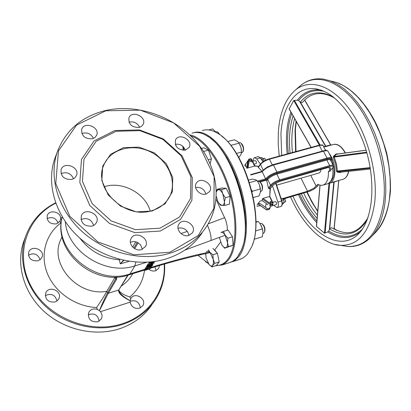 <?xml version="1.0" encoding="UTF-8"?>
<svg xmlns="http://www.w3.org/2000/svg" width="411" height="411" viewBox="0 0 411 411"><rect width="100%" height="100%" fill="white"/><g stroke="black" fill="none" stroke-linecap="round" stroke-linejoin="round"><path stroke-width="0.62" d="M262.09 171.392L265.588 178.867L257.497 181.153M257.646 181.369L259.372 181.492L266.189 179.55L265.588 178.867C268.095 176.016 271.887 173.766 276.968 172.122L277.009 172.969L327.028 158.913C330.953 157.983 332.227 158.625 330.86 160.845M332.684 168.022C333.557 176.499 331.857 181.754 327.582 183.799L327.017 183.964M332.735 167.96L333.419 165.839C333.121 165.094 331.867 165.011 329.658 165.607L329.679 166.434C332.895 165.674 333.845 166.229 332.525 168.094L330.151 171.038L328.41 171.639C328.666 178.929 326.904 183.419 323.123 185.104L327.582 183.799M300.991 178.184L307.541 191.243L313.829 188.233L317.754 184.359L320.529 185.351L323.123 185.104M262.11 171.325L258.159 167.251L260.42 164.092L263.138 170.159M258.483 204.092L259.922 203.383L257.728 204.026L259.875 201.205L262.079 200.558L262.352 199.001L262.999 198.379L269.518 196.479L272.657 202.89C272.863 204.164 272.313 204.555 271.013 204.072L262.999 198.379M269.765 196.288L270.356 188.495L268.979 188.731L268.373 188.089L266.796 180.753L266.056 180.28L260.014 181.991M272.493 185.818L277.918 202.109C278.704 204.961 278.463 206.784 277.194 207.576L274.702 206.163L274.055 205.238M251.147 161.847L250.119 161.492L249.98 160.521C251.044 160.059 251.558 160.408 251.532 161.574L251.147 161.847M269.775 196.324L270.042 188.423M271.799 202.777L271.209 203.193L270.423 202.921L270.068 202.191L270.34 201.642M265.593 160.223L264.848 158.399M263.05 158.507L264.674 158.256L265.516 160.264M285.63 201.354L284.951 199.15M283.138 199.289L284.772 199.011L285.568 201.57L285.213 201.929M307.541 191.243L282.419 198.641M328.918 167.518L330.033 169.702L328.41 171.639M320.934 169.609L320.477 171.788L319.157 172.974M253.238 161.179L253.433 158.841L254.414 157.639L256.705 158.929L260.389 164.138M256.074 163.624L256.12 163.609C256.752 162.299 256.464 161.302 255.262 160.629L252.652 161.338M276.207 204.596L276.254 204.586C276.875 203.25 276.567 202.248 275.324 201.59L272.734 202.351M270.551 188.305L270.387 188.926M271.584 202.88L271.938 202.644C272.041 201.457 271.537 201.071 270.428 201.493L270.525 202.51L271.584 202.88M271.075 206.296L268.717 208.731L267.463 208.737L265.742 207.514L265.696 205.002M267.926 204.714L262.079 200.558M246.785 167.364L245.408 165.756L245.588 164.123L246.261 163.157M247.73 161.035L247.468 162.787L247.648 161.148L248.753 159.355L248.552 159.879L249.343 159.756L250.114 159.021L251.142 159.309L254.64 166.09M265.742 207.514L259.922 203.383M270.058 207.586L269.791 208.567L267.463 208.737M269.657 205.942L271.995 205.772L272.853 204.678M245.331 166.275L245.408 165.756M247.468 162.787L246.672 168.114M270.361 188.557L272.051 186.332C274.07 184.087 277.106 182.299 281.15 180.974L326.909 167.904C329.129 167.308 330.387 167.385 330.685 168.13L330.033 169.702M252.452 244.725C263.975 217.809 245.819 153.339 221.74 136.221M202.315 130.575C206.923 129.018 212.03 129.927 217.645 133.292C243.651 146.83 265.249 219.166 251.619 246.908L247.53 253.972L246.215 255.442L242.85 258.072L239.279 259.541M230.617 262.295L235.077 260.214L238.704 256.762C249.117 244.247 249.164 209.625 237.861 178.831C226.651 147.96 206.928 128.263 193.787 132.686M204.359 134.418L210.119 137.772L215.981 142.951L221.755 149.825L227.262 158.209L232.313 167.852L236.741 178.451L240.399 189.661L243.158 201.118L244.935 212.436L245.68 223.255L245.382 233.232L244.067 242.058L241.796 249.487L238.668 255.323M241.909 248.568C253.705 221.77 234.974 155.379 210.699 138.502M192.009 133.164C196.417 131.664 201.318 132.506 206.712 135.687C232.775 148.895 254.933 223.081 241.103 250.648L237.317 257.204L236.022 258.668L232.718 261.288L229.199 262.742M215.343 265.819L222.361 264.864L225.783 262.737L228.398 260.019C237.758 248.429 238.596 218.097 229.492 188.829C220.455 159.54 203.198 136.853 189.656 134.906M205.479 261.715L208.233 263.41M190.838 136.036C204.267 139.411 220.722 162.36 229.153 190.863C237.635 219.356 236.618 248.357 227.571 259.624C224.432 263.543 220.702 265.501 216.376 265.496M208.151 263.276L198.015 255.349M216.068 199.386L225.798 220.296L227.155 225.901L227.319 230.258M217.203 253.114L214.722 249.955L220.471 242.243M150.349 261.997L152.347 261.786M148.813 266.688L145.612 268.717L148.808 266.975L150.2 266.986L151.695 266.287L152.892 264.823L146.927 266.657L146.701 267.011L149.075 266.282L148.813 266.688L148.684 266.4M150.375 266.636L149.537 266.775L149.537 266.39L151.978 265.388L151.274 266.225L150.375 266.636L150.113 266.051L150.873 265.727M149.681 266.164L150.113 266.051M145.905 268.26L145.643 267.669L145.35 268.131L145.761 269.02L144.764 269.888L144.842 270.361L150.149 268.845L145.602 270.001L145.443 269.683L146.239 269.041L151.443 267.063L145.761 269.02M145.643 267.669L147.081 266.893M151.027 265.681L151.274 266.225M146.927 266.657L146.665 266.066L146.439 266.42L146.701 267.011M148.602 265.47L152.63 264.237L152.892 264.823M146.665 266.066L147.251 265.886M154.125 261.56L149.214 263.061L148.998 263.4L154.171 261.812L147.981 264.997L153.966 263.158L154.182 262.824L149.445 264.278L155.091 261.417M148.998 263.4L148.952 262.47L150.411 262.023M148.952 262.47L149.214 263.061M147.981 264.997L147.719 264.401L147.975 264.001L149.763 263.163M147.975 264.001L148.237 264.592M153.622 262.326L153.914 262.239L154.182 262.824M145.766 269.339L150.154 267.998L150.416 268.583M144.395 269.703L145.489 268.44M151.222 266.569L151.443 267.063M147.821 267.515L149.008 267.145M147.318 266.04L148.736 265.259L147.318 266.04L147.056 265.449L147.914 264.838M148.546 264.823L148.736 265.259M147.328 265.018L147.59 265.609M130.374 242.213L133.626 241.504L137.038 242.202L140.495 244.73L142.391 249.266M123.829 260.363L120.269 263.867L123.444 260.281M132.702 247.098L135.815 241.786M129.049 261.314L120.269 263.867L119.37 259.814L119.817 259.418M150.246 211.09C145.309 193.047 121.954 180.676 104.096 186.794M152.234 211.007L136.298 211.881L120.521 206.142L108.18 194.927L101.836 180.578L102.714 166.085L110.502 154.356L123.516 147.652L139.139 147.153L154.361 152.866L166.321 163.665L172.748 177.526L172.353 191.829L165.083 203.805L152.234 211.007M151.757 210.699C159.576 208.377 165.361 203.984 169.116 197.527C177.686 182.597 168.89 161.066 151.012 152.132C133.267 142.925 110.703 148.643 103.998 164.683C92.336 188.084 124.98 219.71 151.757 210.699M160.018 228.182L179.597 216.951L190.509 198.539L190.93 176.74L181.071 155.733L162.931 139.38L139.863 130.657L116.092 131.268L96.123 141.327L83.993 159.165L82.452 181.415L92.121 203.563L111.15 220.892L135.517 229.682L160.018 228.182M170.005 253.212C142.006 261.802 106.3 253.33 82.251 231.67C58.192 210.016 48.472 177.691 57.237 152.116C65.524 130.344 81.578 116.493 105.411 110.559C136.878 103.351 173.93 116.282 195.939 141.42C217.958 166.522 222.86 201.883 206.178 227.067C197.783 239.505 185.726 248.218 170.005 253.212M169.913 252.262L198.354 235.452L213.884 208.377L214.152 176.704L199.725 146.408L173.54 122.843L140.29 110.148L105.833 110.785L76.564 125.103L58.444 150.945L55.778 183.583L69.803 216.32L97.885 241.951L133.909 254.789L169.913 252.262M56.03 155.332L54.709 158.852C46.006 184.246 55.598 216.273 79.38 237.702C103.156 259.125 138.492 267.458 166.234 258.889C181.806 253.911 193.766 245.244 202.109 232.893M160.305 231.044L134.885 232.626L109.598 223.512L89.85 205.531L79.832 182.541L81.465 159.453L94.068 140.958L114.782 130.544L139.416 129.912L163.311 138.949L182.099 155.892L192.317 177.655L191.896 200.255L180.604 219.366L160.305 231.044M92.09 226.158C84.085 226.435 80.499 222.962 81.337 215.739C84.676 206.913 100.798 214.095 96.534 222.485L94.771 224.776L92.09 226.158M71.833 179.448C64.188 179.699 60.602 176.432 61.069 169.645C63.792 160.922 80.104 167.185 76.467 175.523L74.694 177.994L71.833 179.448M92.239 138.836C84.789 138.964 81.296 135.764 81.748 129.244C84.399 120.968 100.197 127.282 96.677 135.183L94.982 137.495L92.239 138.836M139.144 127.467C131.684 127.456 128.299 124.199 128.992 117.69C131.988 109.886 146.994 116.904 143.187 124.307L141.595 126.305L139.144 127.467M185.459 150.097C177.799 150 174.495 146.588 175.543 139.863C179.078 132.363 193.422 140.315 189.111 147.374L185.459 150.097M206.168 194.038C200.126 196.073 192.934 188.181 196.309 183.229C200.378 175.733 214.439 184.544 209.595 191.547L206.168 194.038M188.88 235.441C182.597 237.671 175.235 229.441 178.842 224.236C183.208 216.402 197.557 225.562 192.384 232.873L188.88 235.441M141.528 249.585C135.178 251.825 127.785 243.954 131.109 238.514C135.214 230.093 150.436 238.632 145.458 246.549L141.528 249.585M177.984 228.141C183.84 227.262 187.498 229.687 188.968 235.416M128.977 122.149C133.816 121.183 137.366 122.91 139.627 127.333M81.84 133.524C87.034 131.993 90.913 133.626 93.482 138.42M80.941 219.474C87.183 217.332 91.437 219.34 93.708 225.495M61.013 173.632C66.752 171.557 70.949 173.262 73.59 178.754M175.214 144.297C180.054 143.68 183.44 145.622 185.361 150.123M195.621 187.442C200.851 186.877 204.282 189.096 205.906 194.105M128.042 275.149L127.261 276.249M126.937 276.516L118.717 290.007C117.926 292.884 121.738 296.47 130.153 300.77L130.164 300.672C123.973 297.235 120.248 294.055 118.979 291.137L119.01 289.796M130.164 300.672L130.945 298.437C134.926 291.337 147.379 299.218 142.684 305.861L139.555 308.229C134.592 309.026 131.448 307.002 130.133 302.152L130.153 300.77M99.426 310.618L100.454 311.682C102.267 314.081 102.544 316.532 101.276 319.034L97.787 321.818C90.518 322.121 87.538 318.91 88.853 312.18C90.846 309.175 93.703 308.276 97.433 309.478L99.426 310.618L108.309 293.274L116.601 279.259L116.781 277.035M61.66 219.731L60.587 219.31L61.635 219.87M60.571 219.402L59.924 221.205L56.312 223.908C49.788 224.206 46.767 221.416 47.255 215.539C49.15 209.389 60.407 211.531 60.612 218.056L60.587 219.31M116.113 277.065L115.753 278.863L116.601 279.259M61.198 223.194L60.71 223.055C45.534 234.316 39.81 255.267 47.563 273.952C55.269 292.637 75.727 306.627 96.606 307.531C101.034 301.068 104.43 295.658 106.803 291.296L114.89 277.492L115.753 278.863L107.487 292.889C105.714 296.09 103.002 301.977 99.344 310.552M114.89 277.492L115.09 277.091M118.861 290.603C121.091 293.341 124.769 295.447 129.886 296.922C138.276 289.74 143.162 280.79 144.544 270.063L128.658 274.969M151.921 304.705C144.318 315.925 133.637 323.909 119.878 328.651C95.373 336.825 64.666 330.11 44.213 311.548C23.761 292.986 15.752 264.653 23.653 241.668L24.85 238.483M55.603 202.813C41.033 210.242 31.015 221.514 25.544 236.633C17.591 259.773 25.693 288.337 46.345 307.074C66.993 325.81 97.988 332.622 122.694 324.413C136.565 319.655 147.328 311.625 154.978 300.328C162.15 289.318 165.356 277.214 164.595 264.016M45.267 295.627C51.288 292.992 55.187 294.785 56.965 301.011M28.395 255.139C33.995 252.503 37.889 254.034 40.083 259.731M47.054 218.601C52.264 216.438 55.953 217.938 58.126 223.096M154.885 266.888L156.134 270.582M130.112 301.201C135.949 299.778 139.35 302.023 140.315 307.926M88.144 314.805C94.294 312.75 97.962 314.877 99.154 321.191M164.189 264.129C165.962 290.032 149.265 315.057 122.596 323.621C90.071 334.718 47.738 317.811 31.159 286.41C14.226 255.144 26.402 217.645 55.737 203.188M54.971 302.013C47.989 302.429 44.912 299.413 45.734 292.971C48.76 285.034 62.734 291.08 58.896 298.648L57.324 300.724L54.971 302.013M37.92 260.805C31.246 261.206 28.159 258.37 28.652 252.292C31.133 244.422 45.308 249.641 42.02 257.188L40.442 259.439L37.92 260.805M159.499 265.501L158.672 268.46L155.594 270.777C153.19 271.419 150.94 270.911 148.844 269.251M323.806 147.102L331.025 145.098L330.552 144.872L323.642 146.778M339.532 153.745L336.018 154.043L333.475 156.267L333.342 157.505L335.664 164.241L336.46 171.146L337.092 172.07L340.236 172.528L341.294 172.137M368.02 217.727C355.114 237.769 343.802 233.993 331.369 227.632L329.684 228.783L328.723 231.023L327.773 231.922L324.454 233.15L316.419 226.363M328.738 183.44L333.768 181.981M324.454 233.15L328.954 183.393M338.808 180.501L334.143 229.199M329.334 229.672L333.778 182.196L338.453 180.604M334.174 181.862L329.684 228.783M289.128 108.982L293.721 100.515L297.292 100.145L298.566 100.567L300.467 102.303L302.357 102.586C305.455 98.763 309.015 96.133 313.033 94.7C319.506 92.444 326.76 93.616 334.785 98.214M325.718 146.629L299.742 101.604M300.467 102.303L325.841 146.244L326.283 146.475M330.48 144.672L304.597 100.094M340.811 172.178L337.493 171.69L337.092 172.07M340.236 172.528L340.637 172.199L370.424 169.013L340.74 172.199M370.28 168.145L337.493 171.69L336.501 164.056L334.015 156.478L336.532 154.212L336.018 154.043M336.46 171.146L370.188 167.611M333.475 156.267L334.015 156.478L366.627 152.193M366.807 152.83L334.102 157.094L333.342 157.505M366.047 150.246L336.532 154.212L366.031 150.185L336.768 154.115L336.537 153.853M282.306 204.118L282.989 203.918L284.027 202.623L283.944 201.169L282.881 199.016L281.905 198.318L281.103 198.554M283.775 200.532L283.883 200.887M282.326 203.132L284.027 202.623M281.699 200.347L283.487 199.823M263.872 161.169L263.8 160.418M263.538 159.447L263.775 160.275L263.153 158.656L261.792 157.521L260.62 157.834M261.715 159.37L263.317 158.929M251.64 190.175L252.385 191.243L252.077 191.911M253.325 197.532L259.033 195.877L260.353 192.24L260.553 190.509L259.351 184.534L260.435 188.664M259.156 184.071L257.029 180.496L255.216 179.628L252.21 179.109L248.67 180.1M257.029 180.496L249.487 182.623M260.466 188.932L252.385 191.243M262.156 190.082L262.346 189.569C262.968 186.568 262.213 184.056 260.081 182.047L259.988 181.97M259.372 181.492C261.889 183.871 262.778 186.835 262.048 190.385L260.898 191.505M216.402 191.67L217.07 189.343L221.503 189.646L222.803 193.869C221.508 191.269 220.121 189.872 218.652 189.666L217.296 190.185L216.407 191.85M225.362 197.748L224.421 201.796L222.803 193.869L225.362 197.748L230.103 196.391L229.446 204.097L224.73 205.464L221.873 205.433C223.307 205.469 224.154 204.257 224.421 201.796L224.73 205.464M216.304 196.448L217.758 201.205L219.181 203.553L221.873 205.433L220.281 205.043L218.359 202.346M221.503 189.646L226.24 188.31L221.781 188.022L217.07 189.343M226.24 188.31L230.103 196.391M223.707 188.146L225.279 188.248M226.728 189.332L229.919 196.006M230.068 196.792L229.574 202.592M254.229 238.575L254.399 239.197L254.075 239.259M254.399 239.197L262.31 236.746L262.978 232.626L262.465 228.86L260.23 223.877L258.272 221.539L255.894 221.812M261.283 225.613L262.886 230.884M258.272 221.539L255.894 222.259M262.465 228.86L255.442 231.008M264.597 231.907L264.776 231.403C265.336 228.434 264.545 225.968 262.403 224.005L262.259 223.897M259.906 223.43L261.684 223.476C264.216 225.793 265.146 228.706 264.489 232.215L263.436 233.278M225.012 234.994L227.838 238.2L227.535 242.613L225.012 234.994C223.543 232.857 222.181 232.015 220.928 232.477L223.42 231.434L225.012 234.994M228.454 246.636L225.942 247.628C227.149 247.006 227.679 245.336 227.535 242.613L228.454 246.636L233.088 245.203L224.668 248.229L221.873 245.043L223.846 247.217L224.832 247.689L225.942 247.628L224.668 248.229M219.382 237.512L221.873 245.043M227.838 238.2L232.492 236.777L228.059 230.032L223.42 231.434M232.492 236.777L233.088 245.203M228.799 231.157L232.307 236.495M232.518 237.121L233.001 243.98M231.968 245.67L231.383 245.942M247.155 254.424L247.807 253.628M213.186 259.238L214.676 263.338L212.718 265.311L213.473 262.86L213.186 259.238L210.042 252.462L212.893 254.748L213.186 259.238M211.958 266.893L209.132 264.597C210.591 266.143 211.788 266.379 212.718 265.311L211.958 266.893L216.443 265.475L219.186 261.915L214.676 263.338M205.813 253.592L206.029 257.882L209.132 264.597L208.408 263.672M208.398 249.821L210.042 252.462C208.567 250.936 207.375 250.72 206.466 251.825M205.711 254.897L205.731 254.291M212.903 248.429L217.414 253.346L212.893 254.748M217.414 253.346L219.186 261.915M217.481 253.685L219.022 261.119M218.791 262.429L217.517 264.134M216.237 132.486L212.672 128.951L208.711 129.948M219.947 134.839L218.071 132.285M215.775 131.803L217.542 131.864L219.474 134.5M175.692 144.194L175.903 145.874M183.172 150.318L182.844 146.362L184.22 150.303M230.396 144.985L231.085 145.268L231.095 145.869M240.034 144.903L240.938 147.451L238.873 142.756L237.353 141.312L234.357 139.791L227.463 141.579M238.796 157.552L240.887 154.618L241.504 152.27L240.938 147.451L241.432 150.262M241.519 152.06L236.361 153.431M239.156 143.156L231.085 145.268M243.096 151.412L243.312 150.858C243.975 147.873 243.276 145.366 241.206 143.326L241.098 143.244M238.781 142.643L240.507 142.761L241.093 143.234L242.978 146.768L243.358 148.941L242.993 151.664L241.853 152.733M203.455 151.299L203.799 151.829M210.134 163.609L211.413 158.949L208.495 150.149L203.877 147.801L201.488 148.422M208.495 150.149L203.764 151.382M211.413 158.949L208.331 159.766M211.29 159.391L210.155 163.66M205.433 148.597L207.904 149.851M208.752 150.929L211.244 158.446M250.782 174.963L262.12 171.803C264.607 168.931 268.383 166.676 273.464 165.047L272.971 164.811M331.564 158.122L328.209 151.592C327.814 150.616 326.236 150.493 323.483 151.207L327.002 158.081L276.968 172.122L273.464 165.047L323.483 151.207L322.969 150.986M330.901 160.927L331.713 158.415C331.328 157.464 329.761 157.351 327.002 158.081L327.028 158.913M266.189 179.55C268.378 176.817 271.984 174.624 277.009 172.969M272.303 164.965L267.602 166.815L263.852 169.517M323.693 150.755L272.252 164.878L269.441 159.196L319.383 145.545L322.255 151.14M246.764 168.253L254.681 166.08L258.73 166.45M258.293 167.549L260.404 164.6C262.377 162.288 265.388 160.485 269.441 159.196L268.953 158.959M269.066 158.882L318.972 145.253L319.383 145.545C321.592 144.98 322.861 145.093 323.185 145.884L325.533 150.467M330.675 160.49C331.348 158.831 330.048 158.405 326.781 159.211L326.807 160.043C329.016 159.453 330.274 159.54 330.578 160.3L333.3 165.612M326.781 159.211L276.783 173.267L276.824 174.115L326.807 160.043L329.658 165.607L279.665 179.843L279.706 180.691L329.679 166.434M276.783 173.267C272.385 174.696 269.097 176.643 266.929 179.109L267.731 179.504C269.734 177.228 272.77 175.43 276.824 174.115L279.665 179.843C275.601 181.174 272.565 182.967 270.541 185.227L271.347 185.618C273.197 183.553 275.987 181.909 279.706 180.691M266.929 179.109L266.056 180.28M266.796 180.753L267.731 179.504L270.541 185.227L268.373 188.089M332.525 168.094L329.915 171.202M268.979 188.731L271.347 185.618M260.276 205.788L256.962 205.968M308.63 191.541L282.974 199.104M282.999 199.13L310.058 191.094L314.076 189.091L316.963 186.743L313.388 189.476L308.831 191.485M318.535 184.76L316.763 186.877M323.051 145.633C323.267 144.867 321.911 144.739 318.972 145.253L318.874 145.324M275.714 183.373L281.592 201.02L281.905 200.958C282.552 204.277 282.203 206.122 280.852 206.486L280.723 206.528M277.918 202.109L281.592 201.02C282.378 203.871 282.131 205.695 280.852 206.486L277.194 207.576M254.563 157.598L258.072 156.653L260.754 158.019L263.266 161.554M256.705 158.929L260.374 157.932L263.05 161.703M245.47 164.338L244.843 165.243L245.069 164.683M251.886 159.977L251.568 159.817M248.136 167.878L249.343 159.756M247.72 161.081L248.552 159.879L247.324 168.099M258.349 204.128L266.477 209.898L268.912 209.677L266.528 209.805M267.407 208.721L266.549 209.816L258.473 204.082M262.352 199.001L270.495 204.786L271.013 204.072M272.966 203.019L272.657 202.89M269.611 205.911L270.495 204.786L272.878 204.647L273.007 202.906M316.213 186.204L310.752 175.384M145.371 269.822L144.682 270.037M146.439 269.143L146.701 269.729M144.508 269.303L144.764 269.888M147.508 267.684L147.739 268.203M145.453 269.662L145.602 270.001M146.748 262.249L134.916 265.86L135.856 262.095M144.425 269.452L130.004 273.896L134.916 265.86C105.889 275.915 67.435 251.64 65.318 221.724M209.548 251.974L201.395 253.808C186.286 257.199 169.969 261.591 152.445 266.975L151.263 267.34M225.171 235.251L184.883 250.078M138.173 242.788L134.7 248.66M133.868 248.116L137.289 242.31M119.37 259.814C102.966 258.37 89.778 251.131 79.816 238.092M207.432 225.105C210.381 232.174 211.552 237.353 210.941 240.656M180.948 233.561L187.39 231.367M208.172 223.867L224.719 217.66M61.331 238.282L60.633 239.86C49.068 264.309 77.915 296.742 106.803 291.296L107.487 292.889L108.309 293.274L118.717 290.007L128.181 275.108M100.454 311.682L130.133 302.152M62.076 217.65L60.612 218.056M96.606 307.531L97.433 309.478M62.277 216.972C52.736 249.847 95.866 286.21 130.004 273.896L128.91 274.887C94.422 287.232 52.305 251.357 62.246 216.926M62.066 236.623L61.342 238.262M59.924 221.205L60.71 223.055M132.784 273.695L131.941 275.057C129.337 279.475 125.797 283.117 121.322 285.994M130.719 298.833L129.886 296.922M151.032 268.064L152.445 266.975M150.287 268.296L151.294 267.982C168.51 262.691 184.503 258.385 199.278 255.067L201.395 253.808M330.66 144.754L331.348 145.021L332.967 144.574C337.313 143.516 341.397 146.316 345.219 152.979M348.477 171.372C347.644 175.564 345.908 178.174 343.267 179.191L342.697 179.36M328.923 183.398L329.555 183.219C336.784 181.333 336.609 162.72 329.113 153.354M326.462 150.488L324.978 149.388M331.672 159.653C335.376 170.457 334.749 178.03 329.792 182.361M316.516 226.651L320.066 185.269M338.705 180.532L334.015 229.138M325.106 233.124L329.668 183.188M311.194 147.379L289.103 108.725M293.721 100.515L319.393 145.145M320.077 145.006L294.333 100.274M297.292 100.145C303.364 92.367 311.024 88.981 320.277 89.999L321.048 90.112M316.737 222.644C309.632 215.071 303.539 205.711 298.458 194.573M287.207 153.93C285.434 137.968 286.662 124.014 290.89 112.064M360.457 231.783C350.758 239.433 339.861 239.479 327.773 231.922M359.101 233.309L358.526 233.895C339.856 253.063 308.707 232.734 292.971 196.191M281.674 155.44L280.954 133.858C282.429 105.992 296.146 86.048 315.34 88.766L322.296 90.569M316.881 220.979C310.192 213.674 304.438 204.76 299.609 194.233M288.368 153.611C286.714 138.42 287.828 125.052 291.718 113.508M362.517 229.035C352.73 238.154 341.464 238.817 328.723 231.023M298.566 100.567C305.306 92.126 313.865 89.069 324.238 91.391M317.107 218.323C311.035 211.516 305.769 203.322 301.309 193.735M290.084 153.144C288.635 139.134 289.642 126.727 293.094 115.917M367.275 219.777C357.519 234.861 344.963 237.933 329.601 228.994M300.297 102.139C308.892 91.859 319.83 90.101 333.115 96.868M319.856 89.891L320.297 89.865M317.22 89.238L317.616 89.156M279.213 156.113L278.216 144.225L278.324 132.748C279.429 114.114 284.813 100.15 294.471 90.846C308.512 78.116 331.148 84.404 349.371 109.09C367.604 133.678 378.243 173.699 374.591 203.435C370.008 231.866 358.644 245.835 340.493 245.352L335.124 244.458M295.155 90.256L299.83 86.212C314.533 72.875 338.253 79.22 357.334 104.841C376.419 130.344 387.481 172.034 383.52 202.967C378.572 232.523 366.581 247.026 347.552 246.477L342.378 245.655M299.83 86.212C306.519 80.304 314.348 77.931 323.313 79.092L330.192 80.818L337.226 84.127L344.274 88.981L351.194 95.326L357.837 103.058L364.054 112.033L369.705 122.072L374.662 132.974L378.814 144.497L382.06 156.391L384.342 168.397L385.605 180.249L385.831 191.696L385.035 202.495C382.913 218.231 378.058 229.949 370.475 237.656C363.812 244.165 356.167 247.109 347.552 246.477L340.493 245.352C333.717 245.254 325.789 241.565 316.701 234.296C306.277 225.125 297.554 212.667 290.531 196.91M330.439 80.91L337.071 82.601L343.843 85.796L350.614 90.466L357.251 96.544L363.612 103.942L369.561 112.511L374.96 122.093L379.692 132.486L383.643 143.47L386.73 154.813L388.893 166.26L390.08 177.562L390.275 188.49L389.494 198.806C387.424 213.869 382.733 225.115 375.418 232.554L371.097 237.008M295.617 151.633L295.026 130.164L296.079 121.147M336.347 230.242L334.189 228.727M317.703 211.362L311.913 202.197L306.812 192.112M273.058 164.739C268.1 166.316 264.427 168.546 262.043 171.423M273.079 164.734L323.061 150.914C325.779 150.231 327.444 150.354 328.045 151.284M250.592 174.593L262.059 171.402M257.06 204.503L258.432 204.097M260.605 205.731L256.947 206.173M316.963 186.743L318.607 184.791M269.046 158.887C265.223 160.085 262.352 161.821 260.42 164.092M275.992 183.208L281.905 200.953M260.728 157.983L258.236 156.606M244.776 165.556L245.86 163.537M255.339 165.905L258.791 166.363M254.933 165.998L251.922 159.853M251.912 159.833C251.414 158.548 250.356 158.389 248.753 159.355M272.996 202.89L269.78 196.314M284.037 202.279L285.255 201.919M276.644 185.171L319.326 172.923M271.902 205.875L276.254 204.586M254.044 164.179L256.12 163.609M270.428 201.493L270.207 201.775M271.923 202.659L271.712 202.926M266.631 203.794L265.66 205.048M247.648 161.148L245.588 164.123M268.912 209.677L269.765 208.598M232.035 261.843L240.764 259.069M221.848 265.074L230.663 262.28M144.636 270.248L144.374 269.662M168.448 198.641L169.116 197.527M54.709 158.852L57.237 152.116M96.364 222.829L96.534 222.485M76.323 175.862L76.467 175.523M96.554 135.476L96.677 135.183M145.283 246.836L145.458 246.549M199.278 255.067L210.17 252.611M23.653 241.668L25.544 236.633M58.742 298.956L58.896 298.648M41.891 257.492L42.02 257.188M60.15 220.769L60.258 220.512M101.116 319.29L101.276 319.034M333.686 144.384C337.785 143.624 341.721 146.475 345.487 152.943M348.687 171.346C347.86 175.471 346.057 178.086 343.267 179.191L328.245 183.512M319.948 185.243L316.413 226.404M311.091 147.405L289.108 108.941M330.65 144.734L304.705 99.986M321.027 90.112L315.34 88.766C319.984 89.454 324.818 91.37 329.843 94.525C340.616 101.64 353.393 117.916 361.526 137.531C376.096 171.767 375.474 216.833 358.526 233.895L359.009 233.407M294.62 118.594C291.897 128.617 291.178 139.92 292.462 152.496M303.667 193.042C307.592 201.462 312.165 208.814 317.384 215.097M296.295 121.512L295.381 129.619L295.997 151.525M337.934 82.924C351.713 88.627 363.874 101.101 374.421 120.351C378.505 128.129 382.569 138.923 386.612 152.722C389.397 165.89 390.676 178.651 390.45 191.012C388.909 209.117 383.9 222.962 375.418 232.554M336.892 230.468L334.205 228.562M317.749 210.869C314.477 206.394 310.957 200.106 307.192 191.999M241.961 196.956L242.243 196.874M260.461 191.629L261.057 191.459M239.176 186.584L239.464 186.507M219.181 203.553L219.412 203.933M244.36 239.161L244.643 239.079M262.937 233.433L263.569 233.237M245.393 227.828L245.675 227.745M231.131 246.025L231.578 245.886M226.158 156.915L226.446 156.838M241.437 152.846L242.028 152.686M219.721 147.621L220.008 147.549"/></g></svg>
